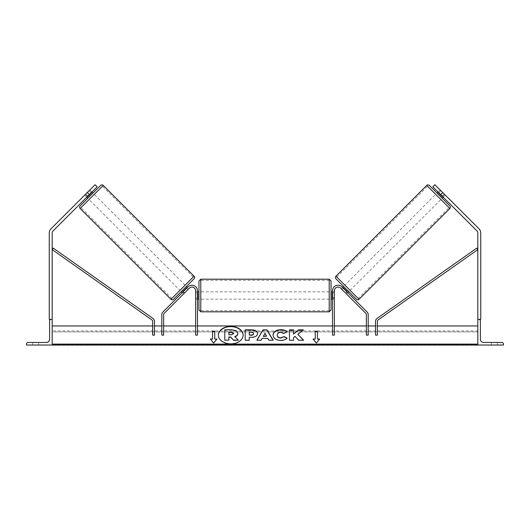 <?xml version="1.0" encoding="UTF-8"?>
<svg xmlns="http://www.w3.org/2000/svg" width="530" height="530" viewBox="0 0 530 530"><rect width="100%" height="100%" fill="white"/><g stroke="black" fill="none" stroke-linecap="round" stroke-linejoin="round"><path stroke-width="0.4" stroke-dasharray="2.65 1.99" d="M184.573 292.944L183.281 291.646L188.09 286.836A5.505 5.505 0 0 1 197.485 290.725A5.505 5.505 0 0 0 188.09 286.836L162.889 312.037A3.67 3.67 0 0 0 161.816 314.628L161.816 335.126L161.816 325.95L161.816 335.126L163.651 335.126L163.651 314.628A1.835 1.835 0 0 1 164.187 313.336L189.389 288.135L183.539 293.984L182.24 292.686L183.281 291.646L182.24 292.686L183.539 293.984L189.389 288.135A3.67 3.67 0 0 1 195.649 290.725A3.67 3.67 0 0 0 189.389 288.135A3.67 3.67 0 0 1 195.649 290.725L195.649 335.126L195.649 325.95L195.649 335.126L197.485 335.126L197.485 290.725A5.505 5.505 0 0 0 188.09 286.836L183.281 291.646L184.573 292.944M195.649 297.701L195.649 299.165L195.649 297.701L197.485 297.701L197.485 299.165L197.485 297.701L195.649 297.701M197.485 325.95L195.649 325.95L197.485 325.95M161.816 325.95L163.651 325.95L161.816 325.95M87.801 196.166L85.721 194.093L95.062 184.751L50.966 228.847A5.87 5.87 0 0 0 49.25 233.001L49.25 319.345L51.264 319.345A1.65 1.65 0 0 0 49.615 321.001L49.615 339.16A3.299 3.299 0 0 1 46.315 342.466L28.15 342.466A1.65 1.65 0 0 0 26.5 344.116L26.5 345.03L52.185 345.03L52.185 233.001A2.935 2.935 0 0 1 53.046 230.921L97.142 186.832L95.062 184.751L84.687 195.133L85.721 194.093L87.801 196.166L86.761 197.206L84.687 195.133L86.761 197.206L97.142 186.832L87.801 196.166M97.142 186.832L95.062 184.751L97.142 186.832M87.278 192.536L89.358 194.609M38.611 345.03L38.611 342.466L35.676 342.466L38.611 342.466L38.611 345.03L32.741 345.03L32.741 342.466L38.611 342.466L32.741 342.466L32.741 345.03L32.741 342.466L32.741 345.03L38.611 345.03L32.741 345.03L38.611 345.03L38.611 342.466L38.611 345.03M198.955 281.006L198.955 309.99M331.045 299.165L331.045 281.006M197.485 298.118L195.649 298.118L195.649 292.878L195.649 299.165L195.649 298.118L197.856 298.118L197.856 292.878L195.649 292.878L195.649 291.831L195.649 292.878L197.485 292.878M332.515 298.118L334.351 298.118L334.351 299.165L334.351 298.118L332.144 298.118L332.144 292.878L334.351 292.878L332.515 292.878M334.351 292.878L334.351 298.118L334.351 292.878M197.856 292.878L197.856 298.118L197.856 292.878M332.144 298.118L332.144 292.878L332.144 298.118M329.209 279.171L329.209 311.825M200.79 311.825L200.79 279.171M91.206 192.761L89.133 190.687L89.875 189.945L85.429 194.391L84.687 195.133L85.429 194.391L87.503 196.464M89.875 189.945L91.948 192.019M186.686 288.24L187.984 289.539L186.427 287.982L182.724 291.685L184.281 293.242L183.539 293.984L184.281 293.242L182.982 291.944M188.726 288.797L187.984 289.539L188.726 288.797L187.428 287.498M181.2 291.646L186.394 286.458L181.2 291.646M182.724 291.685L186.427 287.982L182.724 291.685M187.984 289.539L184.281 293.242L187.984 289.539M85.429 194.391L89.133 190.687L91.471 193.019L87.761 196.723L85.429 194.391M87.761 196.723L91.471 193.019L87.761 196.723M87.801 198.246L92.989 193.059M100.64 185.401L80.143 205.898M179.909 290.354L185.096 285.16L179.909 290.354L89.1 199.545L94.287 194.351L89.1 199.545M185.096 285.16L94.287 194.351M171.786 298.469L193.218 277.044L171.786 298.469L80.977 207.661L102.409 186.235L80.977 207.661M193.218 277.044L102.409 186.235M440.125 189.945L440.867 190.687L438.529 193.019L442.239 196.723L444.571 194.391L445.313 195.133L443.239 197.206L442.199 196.166L444.279 194.093L445.313 195.133L434.938 184.751L444.279 194.093L442.199 196.166L443.239 197.206L445.313 195.133L440.125 189.945L438.052 192.019M432.858 186.832L434.938 184.751L479.034 228.847A5.87 5.87 0 0 1 480.75 233.001L480.75 319.345L478.736 319.345A1.65 1.65 0 0 1 480.385 321.001L480.385 339.16A3.299 3.299 0 0 0 483.685 342.466L501.85 342.466A1.65 1.65 0 0 1 503.5 344.116L503.5 345.03L477.815 345.03L477.815 233.001A2.935 2.935 0 0 0 476.954 230.921L432.858 186.832L442.199 196.166L432.858 186.832L434.938 184.751L432.858 186.832M442.722 192.536L440.642 194.609M429.36 185.401L449.857 205.898M356.451 299.304L335.954 278.806M442.199 198.246L437.011 193.059M442.239 196.723L438.529 193.019L442.239 196.723M348.8 291.646L343.606 286.458L348.8 291.646M343.314 288.24L342.016 289.539L341.274 288.797L342.016 289.539L343.572 287.982L347.276 291.685L343.572 287.982L347.276 291.685L345.719 293.242L346.461 293.984L345.427 292.944L346.719 291.646L347.759 292.686L346.461 293.984L345.719 293.242L347.017 291.944M342.572 287.498L341.274 288.797M342.016 289.539L345.719 293.242L342.016 289.539M438.794 192.761L440.867 190.687L444.571 194.391L442.497 196.464M344.904 285.16L350.091 290.354L344.904 285.16L435.713 194.351L440.9 199.545L435.713 194.351M350.091 290.354L440.9 199.545M358.214 298.469L336.782 277.044L358.214 298.469L449.023 207.661L427.591 186.235L449.023 207.661M336.782 277.044L427.591 186.235M497.259 345.03L497.259 342.466L491.389 342.466L497.259 342.466L491.389 342.466L497.259 342.466L497.259 345.03L497.259 342.466L497.259 345.03L491.389 345.03L497.259 345.03M491.389 345.03L491.389 342.466L491.389 345.03M346.461 293.984L347.759 292.686L341.91 286.836A5.505 5.505 0 0 0 332.515 290.725A5.505 5.505 0 0 1 341.91 286.836L367.111 312.037A3.67 3.67 0 0 1 368.184 314.628L368.184 335.126L368.184 325.95L368.184 335.126L366.349 335.126L366.349 314.628A1.835 1.835 0 0 0 365.813 313.336L340.611 288.135A3.67 3.67 0 0 0 334.351 290.725A3.67 3.67 0 0 1 340.611 288.135A3.67 3.67 0 0 0 334.351 290.725L334.351 335.126L334.351 325.95L334.351 335.126L332.515 335.126L332.515 290.725A5.505 5.505 0 0 1 341.91 286.836L346.719 291.646L345.427 292.944L346.461 293.984M332.515 325.95L332.515 335.126L332.515 325.95L334.351 325.95L332.515 325.95M368.184 325.95L366.349 325.95L368.184 325.95M334.351 297.701L332.515 297.701L334.351 297.701M152.64 335.126L152.64 321.399A1.835 1.835 0 0 0 151.865 319.901L52.185 249.617L53.238 248.119L152.925 318.404A3.67 3.67 0 0 1 154.475 321.399L154.475 335.126L154.475 325.95L154.475 335.126L152.64 335.126M152.64 325.95L154.475 325.95L152.64 325.95M377.36 335.126L377.36 321.399A1.835 1.835 0 0 1 378.135 319.901L477.815 249.617L476.761 248.119L377.075 318.404A3.67 3.67 0 0 0 375.525 321.399L375.525 335.126L375.525 325.95L375.525 335.126L377.36 335.126M377.36 325.95L375.525 325.95L377.36 325.95M218.36 335.252A12.375 8.752 0 0 0 218.36 335.384A12.375 8.752 0 0 0 230.735 344.129A12.375 8.752 0 0 0 243.111 335.384A12.375 8.752 0 0 0 243.111 335.252M52.185 325.95L52.185 344.116L52.185 325.95M477.815 344.116L477.815 325.95L477.815 344.116L52.185 344.116L52.185 344.765L52.185 344.116M477.815 345.03L477.815 331.919L477.815 345.249L477.815 344.765L477.815 345.249L52.185 345.249L52.185 331.919L52.185 345.03M477.815 331.919L477.815 330.952L477.815 331.919L52.185 331.919L52.185 330.952L52.185 331.919L477.815 331.919M224.793 340.399L224.793 329.998L231.743 329.998L236.532 331.131L237.838 333.582M228.867 336.987L228.867 340.399M235.002 336.716L238.321 340.399M266.597 336.418L264.967 333.231M273.003 340.227L268.823 340.485L267.763 338.644L262.072 338.385M262.072 338.644L261.038 340.227M261.038 340.485L256.845 340.227M264.967 333.489L263.324 336.418M253.512 333.887C253.466 332.992 252.684 332.535 251.167 332.522L249.259 332.264M249.259 332.522L249.259 335.271M257.58 333.787C257.302 336.252 255.202 337.497 251.273 337.524L249.259 337.259M249.259 340.485L245.191 340.485M286.922 338.259L287.101 338.352C285.869 339.809 283.702 340.591 280.602 340.697C275.984 340.452 273.46 338.663 273.029 335.324L273.029 335.066M286.995 332.065L283.934 333.483M283.934 333.741L280.728 332.522C278.535 332.681 277.362 333.595 277.223 335.265L277.223 335.006M297.853 334.569L303.412 329.852M293.534 337.544L295.024 336.63L298.715 340.485L303.345 340.227M293.534 340.485L289.466 340.485M293.534 334.317L293.534 329.852M315.27 339.273L315.27 331.23M317.47 339.273L317.47 331.23M319.669 339.273L316.37 343.056M316.37 343.314L313.064 339.014M210.542 339.273L213.63 343.314L216.936 339.014M212.53 339.273L212.53 331.23M214.73 339.273L214.73 331.23M228.867 334.993L231.557 334.993L233.743 333.469M80.143 208.495L103.237 185.401M194.046 276.209L170.952 299.304M449.857 208.495L426.763 185.401M335.954 276.209L359.048 299.304M477.815 344.765L52.185 344.765M195.649 299.165L197.485 299.165L195.649 299.165M197.485 291.831L195.649 291.831M334.351 291.831L332.515 291.831M334.351 299.165L332.515 299.165L334.351 299.165M329.209 291.831L200.79 291.831M329.209 310.653L200.79 310.653M329.209 280.344L200.79 280.344M329.209 299.165L200.79 299.165M477.815 330.952L52.185 330.952"/><path stroke-width="0.79" d="M195.649 290.725A3.67 3.67 0 0 0 189.389 288.135L164.187 313.336A1.835 1.835 0 0 0 163.651 314.628L163.651 335.126L161.816 335.126L161.816 314.628A3.67 3.67 0 0 1 162.889 312.037L188.09 286.836A5.505 5.505 0 0 1 197.485 290.725L197.485 335.126L195.649 335.126L195.649 290.725M95.062 184.751L97.142 186.832L53.046 230.921A2.935 2.935 0 0 0 52.185 233.001L52.185 319.345L49.25 319.345L49.25 233.001A5.87 5.87 0 0 1 50.966 228.847L95.062 184.751M89.358 194.609L87.278 192.536M26.5 345.03L52.185 345.03L52.185 319.345L51.264 319.345A1.65 1.65 0 0 0 49.615 321.001L49.615 339.16A3.299 3.299 0 0 1 46.315 342.466L28.15 342.466A1.65 1.65 0 0 0 26.5 344.116L26.5 345.03M198.955 295.495L198.955 281.006L200.79 279.171L200.79 311.825L198.955 309.99L198.955 295.495M200.79 311.825L329.209 311.825L329.209 279.171L331.045 281.006L331.045 309.99L331.045 299.165L332.515 299.165M197.485 292.878L197.856 292.878L197.856 298.118L197.485 298.118M332.515 292.878L332.144 292.878L332.144 298.118L332.515 298.118M103.237 185.401L80.143 208.495A1.835 1.835 0 0 1 80.143 205.898L100.64 185.401A1.835 1.835 0 0 1 103.237 185.401L194.046 276.209A1.835 1.835 0 0 1 194.046 278.806L173.548 299.304A1.835 1.835 0 0 1 170.952 299.304L194.046 276.209M80.143 208.495L170.952 299.304M86.761 197.206L87.801 198.246L92.989 193.059L91.948 192.019M87.503 196.464L87.761 196.723L91.471 193.019L91.206 192.761M187.428 287.498L186.394 286.458L181.2 291.646L182.24 292.686M182.982 291.944L182.724 291.685L186.427 287.982L186.686 288.24M173.548 299.304L181.2 291.646M186.394 286.458L194.046 278.806M434.938 184.751L432.858 186.832L476.954 230.921A2.935 2.935 0 0 1 477.815 233.001L477.815 319.345L480.75 319.345L480.75 233.001A5.87 5.87 0 0 0 479.034 228.847L434.938 184.751M440.642 194.609L442.722 192.536M335.954 276.209L426.763 185.401A1.835 1.835 0 0 1 429.36 185.401L449.857 205.898A1.835 1.835 0 0 1 449.857 208.495L359.048 299.304L335.954 276.209A1.835 1.835 0 0 0 335.954 278.806L356.451 299.304A1.835 1.835 0 0 0 359.048 299.304M443.239 197.206L442.199 198.246L437.011 193.059L438.052 192.019M348.8 291.646L347.759 292.686M343.606 286.458L342.572 287.498M347.017 291.944L347.276 291.685L343.572 287.982L343.314 288.24M442.497 196.464L442.239 196.723L438.529 193.019L438.794 192.761M503.5 345.03L477.815 345.03L477.815 319.345L478.736 319.345A1.65 1.65 0 0 1 480.385 321.001L480.385 339.16A3.299 3.299 0 0 0 483.685 342.466L501.85 342.466A1.65 1.65 0 0 1 503.5 344.116L503.5 345.03M334.351 290.725A3.67 3.67 0 0 1 340.611 288.135L365.813 313.336A1.835 1.835 0 0 1 366.349 314.628L366.349 335.126L368.184 335.126L368.184 314.628A3.67 3.67 0 0 0 367.111 312.037L341.91 286.836A5.505 5.505 0 0 0 332.515 290.725L332.515 335.126L334.351 335.126L334.351 290.725M152.64 321.399L152.64 335.126L154.475 335.126L154.475 321.399A3.67 3.67 0 0 0 152.925 318.404L53.238 248.119L52.185 249.617L151.865 319.901A1.835 1.835 0 0 1 152.64 321.399M377.36 321.399L377.36 335.126L375.525 335.126L375.525 321.399A3.67 3.67 0 0 1 377.075 318.404L476.761 248.119L477.815 249.617L378.135 319.901A1.835 1.835 0 0 0 377.36 321.399M230.735 326.374A12.375 8.752 0 0 0 218.36 335.119A12.375 8.752 0 0 0 230.735 343.871A12.375 8.752 0 0 0 243.111 335.119A12.375 8.752 0 0 0 230.735 326.374M243.111 335.252A12.375 8.752 0 0 0 230.735 326.632A12.375 8.752 0 0 0 218.36 335.252M216.936 339.014L214.73 339.014L214.73 331.23L212.53 331.23L212.53 339.014L210.331 339.014L213.63 343.056L216.936 339.014M280.602 340.432C275.984 340.194 273.46 338.405 273.029 335.066L273.029 335.04C273.387 331.727 275.964 329.925 280.767 329.64C283.696 329.726 285.769 330.448 286.995 331.806L283.934 333.483L280.728 332.264C278.535 332.423 277.362 333.337 277.223 335.006L277.223 335.04C277.362 336.742 278.535 337.663 280.728 337.809L284.04 336.55L287.101 338.094C285.869 339.551 283.702 340.326 280.602 340.432M262.072 338.385L261.038 340.227L256.845 340.227L263.052 329.839L266.948 329.839L273.155 340.227L268.823 340.227L267.763 338.385L262.072 338.385M477.815 344.116L52.185 344.116M477.815 325.95L377.36 325.95M375.525 325.95L368.184 325.95M366.349 325.95L334.351 325.95M332.515 325.95L197.485 325.95M195.649 325.95L163.651 325.95M161.816 325.95L154.475 325.95M152.64 325.95L52.185 325.95M257.58 333.529C257.302 335.993 255.202 337.239 251.273 337.259L249.259 337.259L249.259 340.227L245.191 340.227L245.191 329.852L251.478 329.852C255.374 329.918 257.408 331.131 257.58 333.496L257.58 333.529M303.412 329.852L298.589 329.852L293.534 334.059L293.534 329.852L289.466 329.852L289.466 340.227L293.534 340.227L293.534 337.544L295.024 336.371L298.715 340.227L303.597 340.227L297.853 334.311L303.412 329.852M315.27 339.014L315.27 331.23L317.47 331.23L317.47 339.014L319.669 339.014L316.37 343.056L313.064 339.014L315.27 339.014L313.276 339.273M52.185 345.03L477.815 345.03M237.838 333.29L237.838 333.317C237.745 334.907 236.738 335.967 234.81 336.517L238.321 340.141L233.617 340.141L230.649 336.987L228.867 336.987L228.867 340.141L224.793 340.141L224.793 329.74L231.743 329.74L236.532 330.866L237.838 333.582C237.745 335.165 236.738 336.232 234.81 336.775M228.867 340.141L224.793 340.141M233.617 340.141L230.649 337.252L228.867 337.252M233.617 340.399L238.321 340.141M263.324 336.159L266.597 336.159L264.967 333.231L263.324 336.418L266.597 336.159M256.997 340.227L263.052 329.839M263.052 330.097L266.948 329.839M266.948 330.097L273.003 340.227M253.512 333.628C253.466 332.727 252.684 332.277 251.167 332.264L249.259 332.264L249.259 335.006L251.187 335.006C252.684 334.967 253.459 334.516 253.512 333.661L253.512 333.628M253.512 333.661L253.512 333.92C253.459 334.774 252.684 335.225 251.187 335.271L249.259 335.006M249.259 337.524L249.259 340.227M245.191 340.227L245.191 330.11L251.478 330.11C255.374 330.177 257.408 331.389 257.58 333.754M273.029 335.298C273.387 331.985 275.964 330.19 280.767 329.898C283.696 329.985 285.769 330.707 286.995 332.065M284.04 336.55L280.728 338.067C278.535 337.921 277.362 337 277.223 335.298L277.223 335.04M284.04 336.808L286.922 338.259M303.345 340.227L297.853 334.311M293.534 340.227L293.534 337.802M293.534 330.11L289.466 330.11L289.466 340.227M303.087 330.11L298.589 330.11L293.534 334.059M315.27 331.488L317.47 331.488M319.457 339.273L317.47 339.014M212.53 339.014L210.542 339.273M214.73 331.488L212.53 331.488M216.724 339.273L214.73 339.014M233.743 333.469L231.537 332.237L228.867 332.237L228.867 334.735L231.557 334.735L233.743 333.469M233.743 333.728L231.537 332.495L228.867 332.495L228.867 334.735M426.763 185.401L449.857 208.495M477.815 344.765L52.185 344.765M329.209 279.171L200.79 279.171M198.955 291.831L197.485 291.831M332.515 291.831L331.045 291.831M198.955 299.165L197.485 299.165M329.209 311.825L331.045 309.99"/></g></svg>
